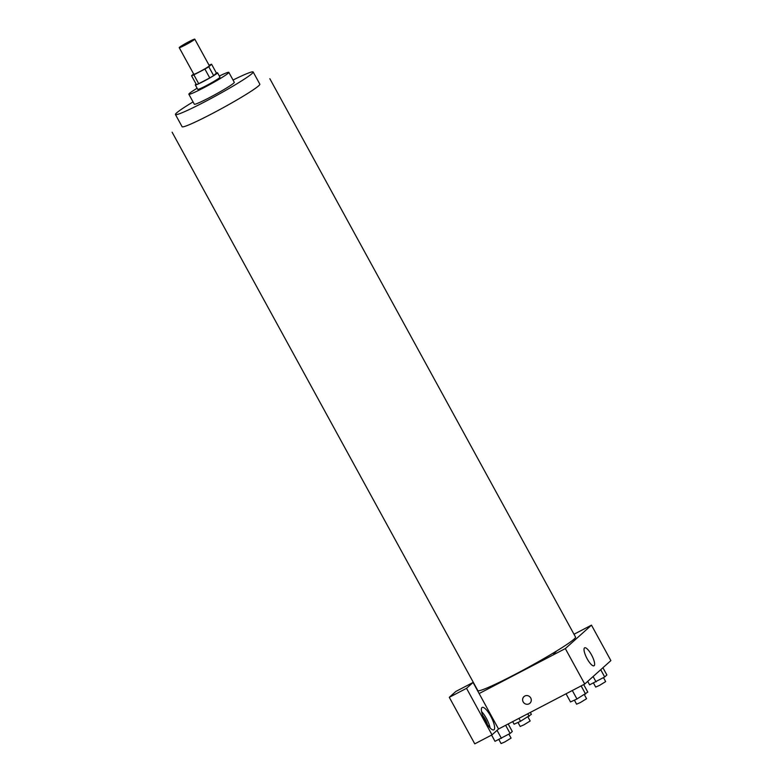<?xml version="1.0" encoding="UTF-8"?>
<svg xmlns="http://www.w3.org/2000/svg" width="783" height="783" viewBox="0 0 783 783"><rect width="100%" height="100%" fill="white"/><g stroke="black" fill="none" stroke-linecap="round" stroke-linejoin="round"><path stroke-width="1.17" d="M185.101 45.111A8.858 0.607 151.3 0 1 179.238 47.665A8.858 0.607 151.3 0 1 186.716 42.869A8.858 0.607 151.3 0 1 194.781 39.15A8.858 0.607 151.3 0 1 185.101 45.111M194.781 39.15L209.345 65.743A8.858 0.607 151.3 0 1 199.655 71.703A8.858 0.607 151.3 0 1 193.792 74.248L179.238 47.665M211.586 64.245L216.431 73.113L213.642 75.618L208.787 66.751L211.586 64.245A12.029 0.822 151.3 0 0 209.276 65.155L209.081 65.263M193.607 73.905L191.551 75.745A12.029 0.822 151.3 0 0 193.861 74.835L204.911 69.07A12.029 0.822 151.3 0 0 208.787 66.751M193.861 74.835L198.716 83.693A12.029 0.822 151.3 0 1 196.406 84.613L191.551 75.745M198.716 83.693L209.766 77.928L204.911 69.07M213.642 75.618A12.029 0.822 151.3 0 1 209.766 77.928M196.122 84.094A12.665 0.871 -28.7 0 0 195.642 84.476A12.665 0.871 -28.7 0 0 195.31 84.936A12.665 0.871 -28.7 0 0 206.839 79.621A12.665 0.871 -28.7 0 0 217.527 72.78A12.665 0.871 -28.7 0 0 216.372 73.005M217.527 72.78L219.954 77.214A12.665 0.871 151.3 0 1 206.125 85.729A12.665 0.871 151.3 0 1 197.737 89.37L195.31 84.936M197.11 88.234A22.785 1.566 -28.7 0 0 189.447 93.412A22.785 1.566 -28.7 0 0 188.86 94.234A22.785 1.566 -28.7 0 0 209.599 84.662A22.785 1.566 -28.7 0 0 228.832 72.349A22.785 1.566 -28.7 0 0 219.328 76.068M188.86 94.234L194.311 104.208A22.785 1.566 -28.7 0 0 215.051 94.635A22.785 1.566 -28.7 0 0 234.293 82.323L228.832 72.349M193.058 101.917A44.298 3.044 -28.7 0 0 176.606 112.928A44.298 3.044 -28.7 0 0 175.441 114.533A44.298 3.044 -28.7 0 0 215.765 95.927A44.298 3.044 -28.7 0 0 253.163 71.987A44.298 3.044 -28.7 0 0 233.04 80.032M269.841 78.701L575.554 637.088A55.71 3.827 151.3 0 1 514.705 674.584A55.71 3.827 151.3 0 1 477.826 690.596L172.113 132.2M574.37 634.935L574.742 635.62M556.116 651.603L553.669 653.805L556.116 651.603M479.137 693.542L473.069 682.463L466.531 688.326L492.008 734.855L498.546 729.002L479.137 693.542L565.326 648.588L591.478 625.147L573.998 634.259M478.393 692.192L478.765 692.867M466.531 688.326L449.295 697.32L474.772 743.85L492.008 734.855M449.295 697.32L455.833 691.458L473.069 682.463M482.778 715.682A7.595 2.134 -117.5 0 1 487.427 724.598M490.109 727.945A12.665 3.553 62.5 0 0 481.574 711.571M481.927 707.558A12.665 3.553 -117.5 0 1 482.142 707.411A12.665 3.553 -117.5 0 1 491.147 716.993A12.665 3.553 -117.5 0 1 493.848 729.854A12.665 3.553 -117.5 0 1 485.059 720.673A12.665 3.553 -117.5 0 1 481.927 707.558M498.546 729.002L584.735 684.039L610.887 660.598L591.478 625.147M591.498 654.852A10.13 2.838 -117.5 0 1 594.003 665.785A10.13 2.838 -117.5 0 1 586.8 658.121A10.13 2.838 -117.5 0 1 584.637 647.825A10.13 2.838 -117.5 0 1 591.498 654.852M584.735 684.039L565.326 648.588M524.003 696.635A4.434 4.238 -131.9 0 0 523.181 701.901A4.434 4.238 48.1 0 1 530.111 697.105A4.434 4.238 48.1 0 1 529.915 703.232A4.434 4.238 48.1 0 1 523.181 701.901A4.434 4.238 -131.9 0 0 529.915 703.232M566.05 693.787L570.513 701.94L576.954 698.994L587.798 692.103L583.687 684.587M576.954 698.994L572.314 690.518M585.596 694.071L581.133 685.918M584.402 694.756L586.575 698.72L580.36 702.547L576.591 704.181L574.389 700.168M587.71 681.376L589.599 684.831L604.691 676.962L606.894 674.985L602.92 667.742M596.049 681.885L593.113 676.532M604.691 676.962L600.718 669.71M603.497 677.638L605.67 681.601L599.445 685.438L595.677 687.073L593.475 683.05M491.587 735.08L495.013 741.325L510.095 733.456L512.297 731.488L508.177 723.972M501.453 738.379L497.048 730.343M510.095 733.456L505.632 725.303M508.901 734.141L511.074 738.105L504.849 741.932L501.081 743.566L498.888 739.553M512.679 721.623L514.098 724.216L520.538 721.27L531.383 714.37L530.316 712.422M520.538 721.27L518.943 718.354M529.181 716.347L527.762 713.753M527.987 717.022L530.16 720.986L523.944 724.823L520.176 726.458L517.974 722.445M253.163 71.987L259.839 84.172A44.298 3.044 151.3 0 1 211.449 113.995A44.298 3.044 151.3 0 1 182.116 126.729L175.441 114.533"/></g></svg>
